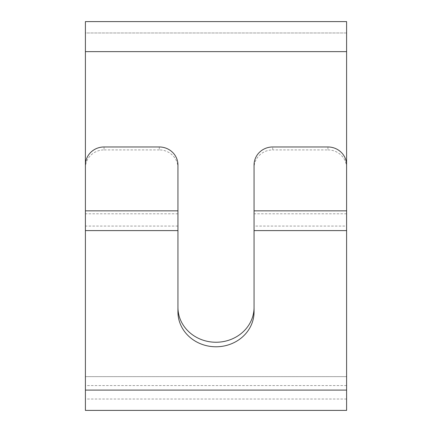 <?xml version="1.0" encoding="UTF-8"?>
<svg xmlns="http://www.w3.org/2000/svg" width="432" height="432" viewBox="0 0 432 432"><rect width="100%" height="100%" fill="white"/><g stroke="black" fill="none" stroke-linecap="round" stroke-linejoin="round"><path stroke-width="0.32" stroke-dasharray="2.16 1.62" d="M346.594 210.854L346.594 399.028L346.594 226.066L254.059 226.066L254.059 311.877M346.594 226.066L346.594 164.992M254.059 226.066L254.059 167.935A18.657 18.02 180 0 1 272.716 149.915L272.716 146.972M327.937 146.972L327.937 149.915L272.716 149.915M327.937 149.915A18.657 18.02 180 0 1 346.594 167.935M346.594 410.4L346.594 32.972L85.406 32.972L85.406 21.6L346.594 21.6L346.594 32.972L85.406 32.972L85.406 399.028L85.406 167.935A18.657 18.02 180 0 1 104.063 149.915L104.063 146.972M85.406 210.854L85.406 410.4M159.284 146.972L159.284 149.915A18.657 18.02 180 0 1 177.941 167.935L177.941 311.877M159.284 149.915L104.063 149.915M85.406 164.992L85.406 167.935M254.059 164.992L254.059 167.935M177.941 167.935L177.941 164.992M346.594 213.797L254.059 213.797M346.594 376.639L85.406 376.639L346.594 376.639M346.594 385.565L85.406 385.565M177.941 226.066L85.406 226.066M177.941 213.797L85.406 213.797M346.594 51.629L85.406 51.629M346.594 399.028L85.406 399.028"/><path stroke-width="0.65" d="M177.941 210.854L85.406 210.854L85.406 164.992A18.657 18.02 0 0 1 104.063 146.972L159.284 146.972A18.657 18.02 0 0 1 177.941 164.992L177.941 311.877A38.059 34.9 180 0 0 216 346.783A38.059 34.9 180 0 0 254.059 311.877L254.059 164.992A18.657 18.02 0 0 1 272.716 146.972L327.937 146.972A18.657 18.02 0 0 1 346.594 164.992L346.594 410.4L85.406 410.4L85.406 21.6L346.594 21.6L346.594 210.854L254.059 210.854M177.941 307.346A38.059 34.9 180 0 0 216 342.247A38.059 34.9 180 0 0 254.059 307.346M346.594 230.602L254.059 230.602M346.594 51.629L85.406 51.629M177.941 230.602L85.406 230.602M346.594 390.101L85.406 390.101"/></g></svg>
